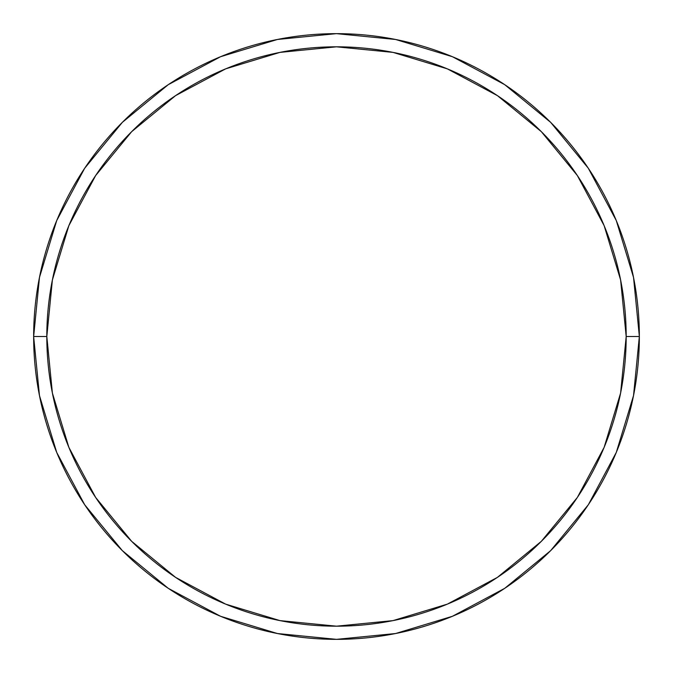 <?xml version="1.0" encoding="UTF-8"?>
<svg xmlns="http://www.w3.org/2000/svg" width="673" height="673" viewBox="0 0 673 673"><rect width="100%" height="100%" fill="white"/><g stroke="black" fill="none" stroke-linecap="round" stroke-linejoin="round"><path stroke-width="1.01" d="M33.65 336.5A302.85 302.85 0 0 0 336.5 639.35A302.85 302.85 0 0 0 639.35 336.5L626.184 336.5A289.684 289.684 0 0 1 336.5 626.184A289.684 289.684 0 0 1 46.816 336.5L52.385 393.015L68.865 447.36L95.642 497.44L131.664 541.336L175.56 577.358L225.64 604.135L279.985 620.615L336.5 626.184L393.015 620.615L447.36 604.135L497.44 577.358L541.336 541.336L577.358 497.44L604.135 447.36L620.615 393.015L626.184 336.5L620.615 279.985L604.135 225.64L577.358 175.56L541.336 131.664L497.44 95.642L447.36 68.865L393.015 52.385L336.5 46.816L279.985 52.385L225.64 68.865L175.56 95.642L131.664 131.664L95.642 175.56L68.865 225.64L52.385 279.985L46.816 336.5L33.65 336.5L46.816 336.5A289.684 289.684 0 0 1 336.5 46.816A289.684 289.684 0 0 1 626.184 336.5L639.35 336.5A302.85 302.85 0 0 0 336.5 33.65A302.85 302.85 0 0 0 33.65 336.5A302.85 302.85 0 0 1 336.5 33.65A302.85 302.85 0 0 1 639.35 336.5A302.85 302.85 0 0 1 336.5 639.35A302.85 302.85 0 0 1 33.65 336.5L39.471 277.419L56.7 220.601L84.63 168.326M84.689 168.242L122.351 122.351L168.166 84.748M168.242 84.689L220.601 56.7L277.419 39.471L336.399 33.65M336.5 33.65L395.581 39.471L452.399 56.7L504.674 84.63M504.758 84.689L550.649 122.351L588.252 168.166M588.311 168.242L616.3 220.601L633.529 277.419L639.35 336.399M639.35 336.5L633.529 395.581L616.3 452.399L588.37 504.674M588.311 504.758L550.649 550.649L504.834 588.252M504.758 588.311L452.399 616.3L395.581 633.529L336.601 639.35M336.5 639.35L277.419 633.529L220.601 616.3L168.326 588.37M168.242 588.311L122.351 550.649L84.748 504.834M84.689 504.758L56.7 452.399L39.471 395.581L33.65 336.601"/></g></svg>

